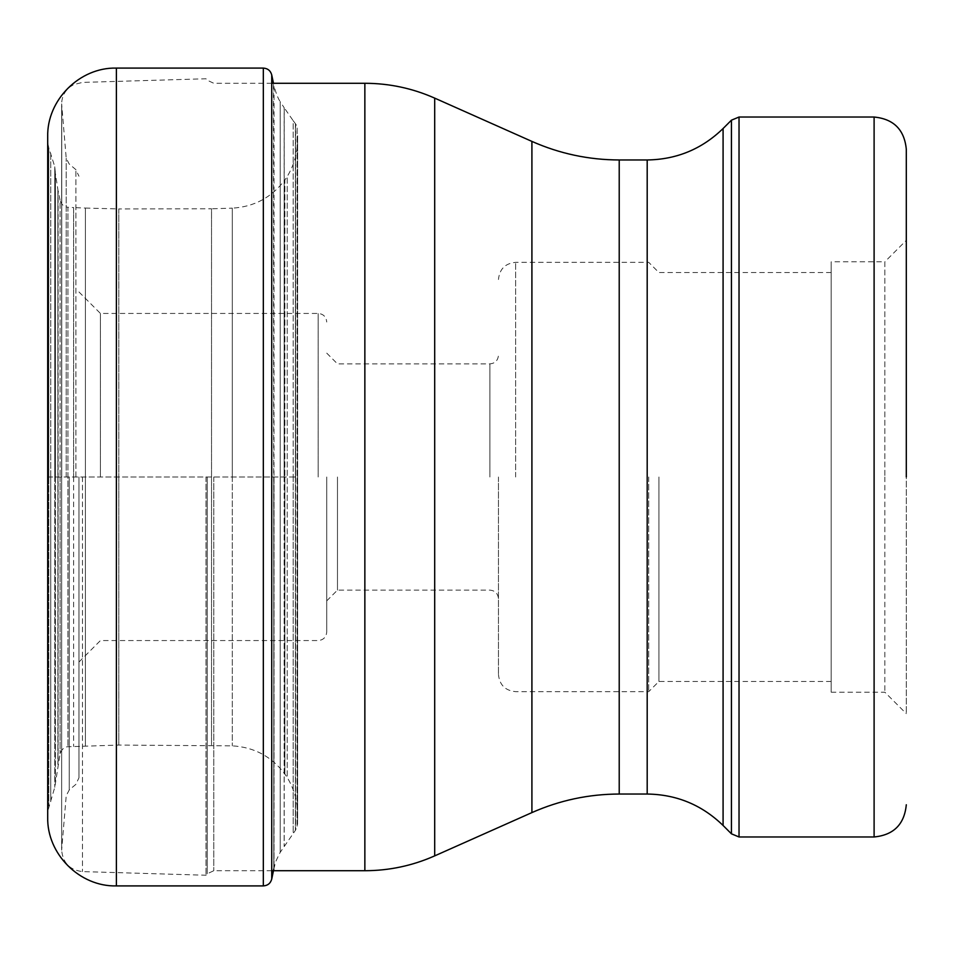 <?xml version="1.0" encoding="UTF-8"?>
<svg xmlns="http://www.w3.org/2000/svg" width="954" height="954" viewBox="0 0 954 954"><rect width="100%" height="100%" fill="white"/><g stroke="black" fill="none" stroke-linecap="round" stroke-linejoin="round"><path stroke-width="0.72" stroke-dasharray="4.77 3.58" d="M47.7 817.22L47.7 142.659L47.7 811.341L47.7 477L297.123 477L297.123 827.249L297.123 126.751L297.624 477L297.624 134.621L297.624 819.379L297.624 139.606L297.624 477L287.214 477L287.214 777.51L287.214 176.49L287.214 477L54.772 477L54.772 166.688L54.772 787.312L54.772 166.759L54.772 477L50.765 477L50.765 801.706L50.765 152.294L50.765 477L47.7 477L47.7 136.78M78.955 477L78.955 777.772L78.955 477M205.992 477L205.992 875.235L205.992 477M906.3 240.348L906.3 713.652L906.3 240.348L884.835 261.813L884.835 477L884.835 261.813L831.172 261.813L831.172 692.187L831.172 261.813M884.835 477L884.835 692.187L884.835 477M831.172 477L831.172 681.454L831.172 477M658.916 477L658.916 681.454L658.916 477M648.72 477L648.72 691.65L648.72 477M498.465 477L498.465 674.478L498.465 477M337.477 477L337.477 590.121L337.477 477M326.745 477L326.745 631.977L326.745 477M100.42 477L100.42 313.437L100.42 477M47.7 142.659L48.809 147.882L48.809 477L48.809 147.882L54.772 166.688L55.392 173.413L55.392 477L55.392 173.413L57.884 189.584L57.884 764.416L57.884 189.584L58.111 763.295L58.111 190.705L60.09 200.28L60.09 477L60.09 200.28C61.33 204.538 63.954 206.863 67.949 207.245L67.949 746.755L67.949 207.245L73.613 207.555L73.613 477L73.613 207.555L85.395 208.067L85.395 745.933L85.395 208.067L118.809 208.938L118.809 477L118.809 208.938L211.538 208.795L211.538 745.205L211.538 208.795L232.287 208.151L232.287 477L232.287 208.151C254.158 206.851 271.675 197.466 284.852 179.996L284.852 477L284.852 179.996L287.214 176.49C294.094 165.173 297.565 152.878 297.624 139.606L297.088 827.345L297.088 126.655L295.621 123.96L295.621 477L295.394 123.662L295.394 830.338L295.394 123.662L293.2 120.717L293.2 477L293.2 120.717L284.209 107.778L284.209 846.222L284.209 107.778L284.149 477L284.149 107.695L280.226 101.696L280.226 852.304L280.226 101.696C278.163 98.751 276.1 93.528 274.036 86.027L273.941 868.438L273.464 83.284M284.852 477L284.852 774.004L284.852 477M232.287 477L232.287 745.849L232.287 477M297.565 477L297.565 824.089L297.565 477M295.621 477L295.621 830.04L295.621 477M293.2 477L293.2 833.283L293.2 477M284.149 477L284.149 846.305L284.149 477M274.036 477L274.036 867.973L274.036 477M273.798 477L273.798 869.082L273.798 477M271.735 74.937L271.735 879.063M263.328 885.908L263.328 68.092M116.388 68.092L116.388 885.908M48.809 477L48.809 806.118L48.809 477M55.392 477L55.392 780.587L55.392 477M57.967 477L57.967 763.987L57.967 477M60.09 477L60.09 753.72L60.09 477M73.613 477L73.613 746.445L73.613 477M118.809 477L118.809 745.062L118.809 477M75.891 477L75.891 169.657L75.891 477M69.248 477L69.248 789.924L69.248 477M66.208 477L66.208 158.233L66.208 477M61.736 477L61.736 105.679L61.736 477M82.485 477L82.485 871.598L82.485 477M207.209 477L207.209 873.792L207.209 477M213.791 477L213.791 870.716L213.791 477M364.857 83.284L364.857 870.716M434.702 98.131L434.702 855.869M531.915 141.407L531.915 812.593M619.218 159.962L619.218 794.038M647.194 159.962L647.194 794.038M723.084 128.528L723.084 825.472M731.432 120.18L731.432 833.82M739.028 117.032L739.028 836.968M874.102 117.032L874.102 836.968M515.637 477L515.637 262.35L515.637 477M489.879 477L489.879 363.879L489.879 477M318.159 477L318.159 313.437L318.159 477M273.798 869.082L274.036 867.973C275.873 862.881 273.023 866.375 280.226 852.304L295.621 830.04L297.565 824.089L297.624 477L297.624 814.394C297.565 801.121 294.094 788.827 287.214 777.51L284.852 774.004C271.675 756.534 254.158 747.149 232.287 745.849L118.809 745.062L67.949 746.755C64.383 746.827 61.76 749.14 60.09 753.72L54.772 787.312L47.7 811.341M271.735 870.716L213.791 870.716L207.209 873.792L205.992 875.235L82.485 871.598C69.785 870.036 62.845 862.893 61.652 850.145L61.652 103.855L66.208 158.233L69.248 164.076L75.891 169.657L78.955 176.228M271.735 83.284L213.791 83.284L207.209 80.208L205.992 78.765L82.485 82.402L73.577 84.632L69.892 86.945C64.55 91.322 61.807 96.962 61.652 103.855L61.652 850.145L66.208 795.767L69.248 789.924L75.891 784.343L78.955 777.772M831.172 692.187L884.835 692.187L906.3 713.652M831.172 272.546L658.916 272.546L648.72 262.35L515.637 262.35C505.203 263.364 499.479 269.088 498.465 279.522M831.172 681.454L658.916 681.454L648.72 691.65L515.637 691.65C505.203 690.636 499.479 684.912 498.465 674.478M326.745 353.147L337.477 363.879L489.879 363.879C495.043 363.414 497.905 360.552 498.465 355.293M326.745 600.853L337.477 590.121L489.879 590.121C495.043 590.586 497.905 593.448 498.465 598.707M78.955 291.972L100.42 313.437L318.159 313.437C323.323 313.902 326.185 316.764 326.745 322.023M78.955 662.028L100.42 640.563L318.159 640.563C323.323 640.098 326.185 637.236 326.745 631.977"/><path stroke-width="1.43" d="M47.7 136.78L47.7 817.22C46.758 853.925 79.683 886.85 116.388 885.908L116.388 68.092C79.683 67.15 46.758 100.075 47.7 136.78M906.3 477L906.3 149.229L906.3 477M273.798 869.082L271.735 879.063L271.735 74.937L273.464 83.284M271.735 74.937C270.542 70.668 267.74 68.39 263.328 68.092L263.328 885.908L116.388 885.908M723.084 825.472L731.432 833.82L731.432 120.18L723.084 128.528L723.084 825.472C701.953 804.949 676.648 794.467 647.194 794.038L647.194 159.962L619.218 159.962L619.218 794.038C588.821 794.11 559.712 800.299 531.915 812.593L434.702 855.869C412.462 865.719 389.184 870.668 364.857 870.716L364.857 83.284L271.735 83.284M434.702 855.869L434.702 98.131C412.462 88.281 389.184 83.332 364.857 83.284M531.915 812.593L531.915 141.407L434.702 98.131M739.028 117.032L874.102 117.032L874.102 836.968L739.028 836.968L739.028 117.032L731.432 120.18M271.735 879.063C270.542 883.332 267.74 885.61 263.328 885.908M263.328 68.092L116.388 68.092M364.857 870.716L271.735 870.716M619.218 159.962C588.821 159.89 559.712 153.701 531.915 141.407M647.194 794.038L619.218 794.038M723.084 128.528C701.953 149.051 676.648 159.533 647.194 159.962M874.102 117.032C893.659 118.94 904.392 129.672 906.3 149.229M874.102 836.968C893.659 835.06 904.392 824.328 906.3 804.771M731.432 833.82L739.028 836.968"/></g></svg>
